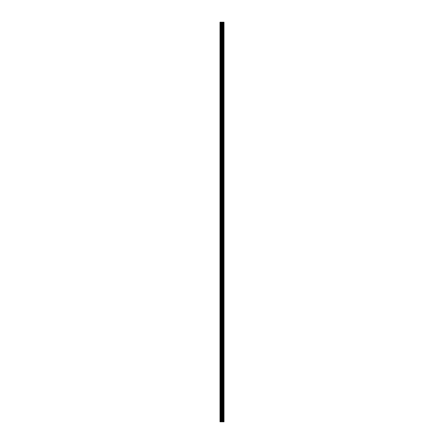 <?xml version="1.0" encoding="UTF-8"?>
<svg xmlns="http://www.w3.org/2000/svg" width="444" height="444" viewBox="0 0 444 444"><rect width="100%" height="100%" fill="white"/><g stroke="black" fill="none" stroke-linecap="round" stroke-linejoin="round"><path stroke-width="0.67" d="M221.523 421.8L223.998 421.8L223.998 22.2L220.002 22.2L220.002 421.8L221.523 421.8L221.523 22.2M223.848 421.8L223.848 22.2M222.278 421.8L222.278 22.2M222.228 421.8L222.228 22.2M220.235 421.8L220.235 22.2M223.926 421.8L223.926 22.2M223.476 421.8L223.476 22.2M223.449 421.8L223.449 22.2M223.282 421.8L223.282 22.2M223.215 421.8L223.215 22.2M222.905 421.8L222.905 22.2M222.844 421.8L222.844 22.2M222.677 421.8L222.677 22.2M222.649 421.8L222.649 22.2M222.194 421.8L222.194 22.2M222.111 421.8L222.111 22.2M221.612 421.8L221.612 22.2M220.873 421.8L220.873 22.2M220.79 421.8L220.79 22.2"/></g></svg>
